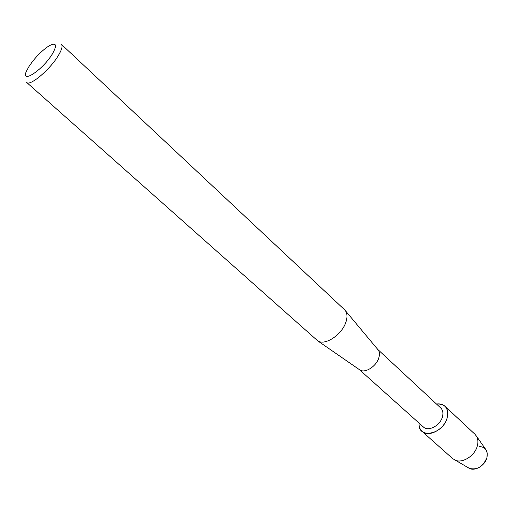 <?xml version="1.0" encoding="UTF-8"?>
<svg xmlns="http://www.w3.org/2000/svg" width="513" height="513" viewBox="0 0 513 513"><rect width="100%" height="100%" fill="white"/><g stroke="black" fill="none" stroke-linecap="round" stroke-linejoin="round"><path stroke-width="0.77" d="M479.463 446.49C485.606 447.086 488.1 450.799 486.933 457.615C485.016 465.971 473.922 472.063 468.472 467.85L452.633 458.596L422.045 431.356C419.897 429.362 418.903 426.617 419.076 423.122C417.21 439.263 442.815 434.953 447.15 417.954C444.213 429.49 428.387 437.82 422.045 431.356M377.722 349.398L440.782 408.008C442.905 410.131 443.45 413.093 442.43 416.902C440.186 425.617 428.22 431.92 423.43 427.021L359.312 369.578M436.499 404.026C445.355 403.68 448.907 408.322 447.15 417.954C448.49 412.939 447.759 409.028 444.976 406.232C442.79 404.276 439.968 403.539 436.499 404.026M377.773 349.462L378.209 349.981C379.633 352.04 379.8 354.765 378.709 358.138C376.144 366.5 364.967 373.509 359.934 370.008L359.376 369.623M344.505 309.685L345.377 310.673C347.372 313.59 347.5 317.56 345.749 322.574C341.613 335.002 324.864 345.858 317.791 340.908L26.65 82.433C29.799 86.543 49.678 69.935 58.084 55.962C61.778 49.889 62.881 46.023 61.4 44.355L344.505 309.685M29.19 66.164C35.217 57.321 41.906 50.505 49.267 45.728C56.436 42.156 57.43 44.952 52.249 54.122C42.034 70.941 19.372 85.023 26.907 70.23L29.19 66.164M485.555 449.131L487.241 453.017L486.933 457.615C483.079 466.631 477.263 470.235 469.485 468.427M444.976 406.232L474.891 434.203L476.487 436.204C478.02 438.916 478.302 442.148 477.334 445.887C474.929 455.929 462.078 463.899 454.775 460.007M378.209 349.981L345.377 310.673M359.934 370.008L317.791 340.908M486.221 450.087L476.487 436.204"/></g></svg>
